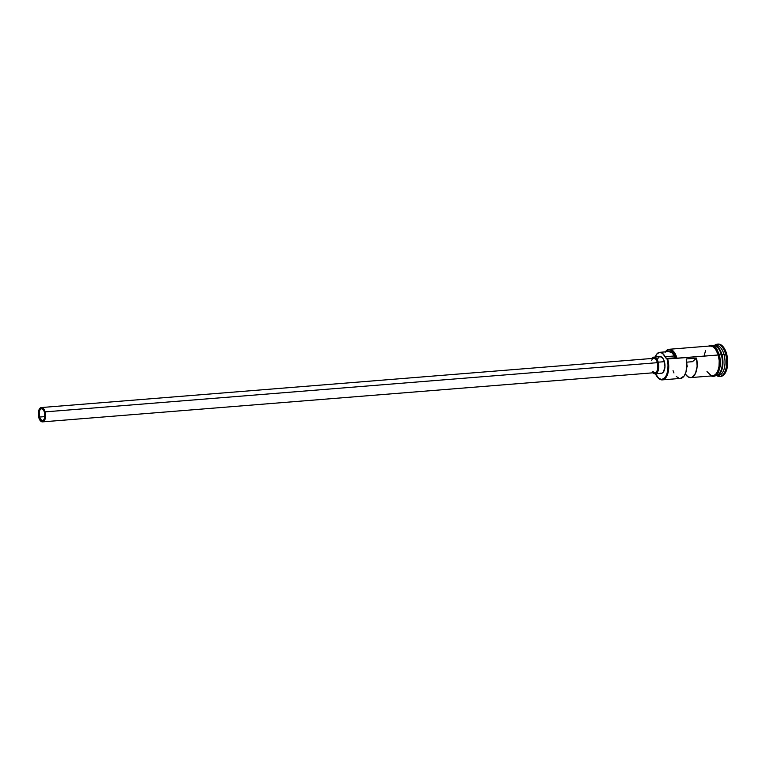 <?xml version="1.0" encoding="UTF-8"?>
<svg xmlns="http://www.w3.org/2000/svg" width="766" height="766" viewBox="0 0 766 766"><rect width="100%" height="100%" fill="white"/><g stroke="black" fill="none" stroke-linecap="round" stroke-linejoin="round"><path stroke-width="1.15" d="M662.312 379.879L680.457 378.414A14.975 7.555 -94.6 0 0 686.202 358.938L696.514 358.115A14.975 7.555 85.4 0 1 690.779 377.59L712.84 375.819A14.975 7.555 -94.6 0 0 718.249 354.993L667.004 358.957A14.497 7.315 85.4 0 1 667.1 359.273L667.722 359.053A14.975 7.555 85.4 0 1 662.312 379.879A14.975 7.555 85.4 0 1 657.534 377.226A14.975 7.555 -94.6 0 0 657.688 377.418A14.975 7.555 -94.6 0 0 666.659 376.412A14.975 7.555 -94.6 0 0 667.722 359.053L667.1 359.273A14.497 7.315 85.4 0 1 666.066 376.077A14.497 7.315 85.4 0 1 657.381 377.054A14.497 7.315 85.4 0 1 655.428 373.818M39.305 417.068A5.994 3.026 85.4 0 1 41.469 408.738A5.994 3.026 85.4 0 1 44.6 412.347L44.687 417.968L43.48 420.199L41.747 420.582L39.305 417.068L39.219 411.447L40.426 409.216L41.556 408.728L43.308 409.695L44.6 412.347A5.994 3.026 85.4 0 1 42.436 420.678A5.994 3.026 85.4 0 1 39.305 417.068L44.935 416.608L39.305 417.068M42.532 421.875L655.083 372.64A7.191 3.629 -94.6 0 0 657.688 362.653L45.127 411.878A7.191 3.629 85.4 0 1 42.532 421.875A7.191 3.629 85.4 0 1 38.779 417.537A7.191 3.629 85.4 0 1 41.374 407.541A7.191 3.629 85.4 0 1 45.127 411.878L657.688 362.653L657.793 369.384L656.338 372.065L654.987 372.649M655.189 373.837L661.374 373.339A8.388 4.232 -94.6 0 0 664.4 361.676L658.214 362.174A8.388 4.232 85.4 0 1 655.189 373.837A8.388 4.232 85.4 0 1 652.919 372.822M711.825 346.625A14.975 7.555 85.4 0 1 721.965 354.696L721.448 354.821A14.736 7.44 85.4 0 1 720.174 372.295M721.342 354.744A14.975 7.555 -94.6 0 0 713.443 345.715L713.539 345.705A14.975 7.555 -94.6 0 1 721.342 354.744L719.437 354.897L721.342 354.744A14.975 7.555 -94.6 0 1 715.932 375.57L715.846 375.579A14.975 7.555 -94.6 0 0 721.342 354.744M719.743 376.46L720.777 376.384A16.172 8.158 -94.6 0 0 726.618 353.892L725.584 353.978A16.172 8.158 85.4 0 1 719.743 376.46A16.172 8.158 85.4 0 1 716.574 375.512A16.172 8.158 -94.6 0 0 725.067 371.414A16.172 8.158 -94.6 0 0 725.584 353.978L724.023 354.534A14.975 7.555 85.4 0 1 717.579 375.292M690.779 377.59A14.975 7.555 85.4 0 1 685.292 373.961L687.954 376.786L690.74 377.59L692.11 377.236L695.509 373.348L697.137 366.263L696.514 358.115L692.502 361.686L696.514 358.115L686.202 358.938L686.872 364.377L685.972 372.075L684.22 375.905L680.428 378.423M718.24 348.262A14.736 7.44 85.4 0 1 721.448 354.821L721.649 354.811A14.736 7.44 -94.6 0 1 718.269 374.603A14.736 7.44 -94.6 0 0 721.649 354.811A14.736 7.44 -94.6 0 0 715.99 346.289M716.555 375.522L718.613 375.35A14.975 7.555 -94.6 0 0 724.023 354.534L721.965 354.696A14.975 7.555 85.4 0 1 716.555 375.522A14.975 7.555 85.4 0 1 716.248 375.531A14.975 7.555 85.4 0 0 721.965 354.696L724.023 354.534A14.975 7.555 -94.6 0 0 716.22 345.495L714.151 345.658A14.975 7.555 85.4 0 1 721.965 354.696L721.649 354.811M709.488 346.031A15.1 7.622 85.4 0 1 718.307 354.945L719.398 354.744L718.307 354.945A15.1 7.622 85.4 0 1 711.892 375.895M686.872 366.311L687.37 366.263A5.994 3.026 85.4 0 1 686.93 365.018A5.994 3.026 -94.6 0 0 687.37 366.263L686.872 366.311M668.651 351.613L671.696 352.494L676.282 358.21L674.377 353.7L670.403 349.985L667.588 350.091L665.137 352.283M718.412 344.116L721.62 345.275L724.502 348.702L726.618 353.892L727.652 360.049L727.432 366.244L726.015 371.52L723.592 375.081L720.547 376.393M726.618 353.892A16.172 8.158 -94.6 0 0 718.182 344.135L717.148 344.212A16.172 8.158 85.4 0 1 725.584 353.978L726.618 353.892M715.195 345.715A14.975 7.555 85.4 0 1 724.023 354.534L725.584 353.978A16.172 8.158 -94.6 0 0 714.18 345.658A16.172 8.158 85.4 0 1 717.148 344.212M717.359 350.024L714.668 346.816L711.681 345.744M715.138 375.541L717.742 373.224M718.767 371.319L720.097 366.387L720.299 360.614M719.954 357.674L719.331 354.869M709.182 346.155L712.15 346.079L715.051 348.262L718.307 354.945L719.264 360.7L719.063 366.474L717.742 371.405L715.482 374.727L714.103 375.618L711.135 375.694M712.629 375.828L715.454 374.622L717.694 371.319L719.006 366.426L719.207 360.7L718.249 354.993L716.296 350.186L713.625 347.008L710.657 345.945M705.591 350.455L704.28 355.338M706.999 371.587L711.135 375.579M718.249 354.993A14.975 7.555 -94.6 0 0 710.446 345.954L669.197 349.267A14.975 7.555 85.4 0 1 677 358.306L718.249 354.993M665.443 351.853A14.497 7.315 85.4 0 1 676.282 358.21L667.004 358.957A7.191 3.629 85.4 0 1 665.07 356.717L674.358 355.97A7.191 3.629 -94.6 0 0 676.282 358.21L677 358.306A14.975 7.555 -94.6 0 0 665.386 351.862A14.975 7.555 85.4 0 1 669.197 349.267M655.141 373.166L658.779 378.414L661.661 379.448L664.39 378.27L666.554 375.081L667.828 370.342L668.019 364.798L667.1 359.273A14.497 7.315 -94.6 0 0 667.004 358.957L665.07 356.717L674.358 355.97A12.706 6.406 -94.6 0 0 668.967 351.575L659.679 352.322A12.706 6.406 85.4 0 1 665.07 356.717L662.418 353.241L659.373 352.36L656.625 354.265L655.227 357.004A12.706 6.406 85.4 0 1 659.679 352.322M657.314 359.139L659.335 356.793M660.148 356.611L662.59 357.961L663.911 360.24L664.965 366.512L663.509 371.874L662.073 373.166L660.416 373.205M721.448 354.821A14.736 7.44 85.4 0 1 720.998 370.648M673.046 370.667L673.965 372.946M676.301 376.479L679.03 378.27M692.502 361.686L686.729 362.155L692.502 361.686M664.4 361.676A8.388 4.232 -94.6 0 0 660.024 356.621L653.838 357.119A8.388 4.232 85.4 0 1 658.214 362.174L664.4 361.676M651.761 358.488A8.388 4.232 85.4 0 1 653.838 357.119M652.622 372.496L655.064 373.846L656.644 373.166L658.339 370.035L658.75 365.372L657.726 360.738L655.619 357.703L653.139 357.291L651.694 358.584M651.607 360.47L652.096 359.56M653.341 358.459L655.466 358.814L657.688 362.653A7.191 3.629 -94.6 0 0 653.934 358.316L41.374 407.541M654.269 372.525L652.891 371.491M45.127 411.878L44.189 409.571L42.197 407.656L40.129 408.115L39.047 409.705L38.482 416.197L39.727 419.845L41.709 421.76L43.777 421.3L44.859 419.72L45.606 416.015L45.127 411.878M675.66 357.77L666.372 358.517M710.877 375.972L713.519 376.479L715.568 375.761L718.249 372.726L720.184 366.483L720.385 360.671L719.398 354.744L716.277 348.147L713.136 345.571L711.001 345.188L708.473 346.117"/></g></svg>
